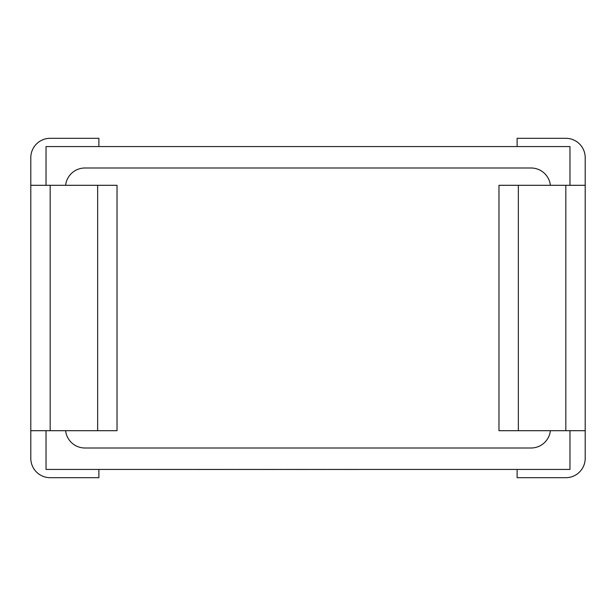 <?xml version="1.0" encoding="UTF-8"?>
<svg xmlns="http://www.w3.org/2000/svg" width="616" height="616" viewBox="0 0 616 616"><rect width="100%" height="100%" fill="white"/><g stroke="black" fill="none" stroke-linecap="round" stroke-linejoin="round"><path stroke-width="0.92" d="M569.969 185.3L569.969 146.554L46.031 146.554L46.031 185.3M65.604 185.3A19.45 19.45 0 0 1 84.939 167.999L531.061 167.999A19.45 19.45 0 0 1 550.396 185.3M569.969 430.7L569.969 469.446L46.031 469.446L46.031 430.7M498.975 185.3L518.349 185.3L518.349 430.7L498.975 430.7L498.975 185.3M565.827 185.3L585.2 185.3L585.2 430.7L565.827 430.7L565.827 185.3L518.349 185.3M550.396 430.7A19.45 19.45 0 0 1 531.061 448.001L84.939 448.001A19.45 19.45 0 0 1 65.604 430.7M585.2 430.7L585.2 458.319A19.373 19.373 0 0 1 565.827 477.693L517.117 477.693L517.117 469.446M585.2 185.3L585.2 157.681A19.373 19.373 0 0 0 565.827 138.307L517.117 138.307L517.117 146.554M565.827 430.7L518.349 430.7M30.8 430.7L50.173 430.7L50.173 185.3L30.8 185.3L30.8 458.319A19.373 19.373 0 0 0 50.173 477.693L98.883 477.693L98.883 469.446M50.173 185.3L97.651 185.3L97.651 430.7L117.025 430.7L117.025 185.3L97.651 185.3M30.8 185.3L30.8 157.681A19.373 19.373 0 0 1 50.173 138.307L98.883 138.307L98.883 146.554M50.173 430.7L97.651 430.7M358.404 469.446L452.113 469.446M358.404 469.477L325.764 469.446M325.764 469.477L307.33 469.446M307.33 469.477L282.467 469.446M282.467 469.477L276.646 469.446M276.646 469.477L233.518 469.446M233.518 469.477L224.316 469.446M224.316 469.477L154.038 469.446"/></g></svg>
